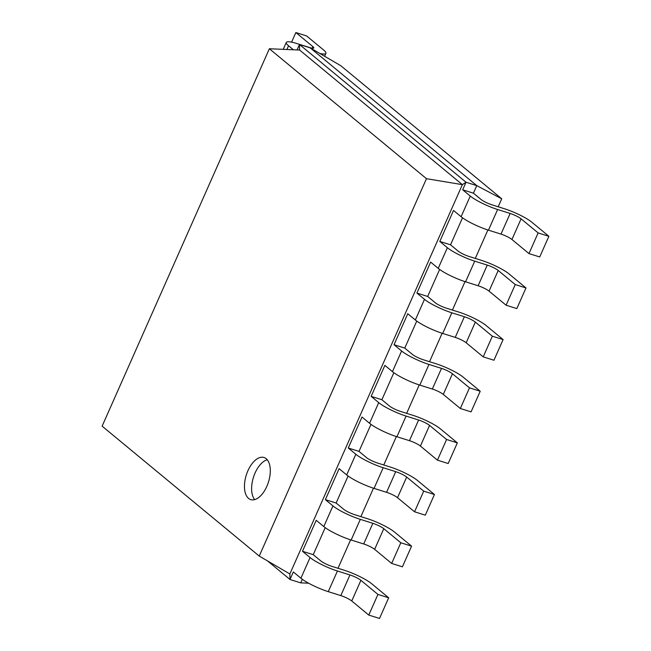 <?xml version="1.0" encoding="UTF-8"?>
<svg xmlns="http://www.w3.org/2000/svg" width="651" height="651" viewBox="0 0 651 651"><rect width="100%" height="100%" fill="white"/><g stroke="black" fill="none" stroke-linecap="round" stroke-linejoin="round"><path stroke-width="0.98" d="M337.999 568.274L350.596 539.842M360.882 516.634L373.479 488.201M383.764 464.993L396.361 436.561M406.647 413.344L419.252 384.912M429.538 361.704L442.135 333.271M452.421 310.063L465.017 281.631M475.303 258.423L487.9 229.99M498.186 206.782L501.726 198.799L340.831 65.735L310.21 47.865L299.468 44.488L297.059 49.924M501.726 198.799L476.768 185.625L310.21 47.865M473.423 193.176L480.999 199.434A8.829 1.571 23.9 0 0 491.944 204.813L504.468 208.759A22.077 3.93 -156.1 0 1 531.834 222.211L548.874 236.297L538.133 232.92L521.093 218.834A8.829 1.571 23.9 0 0 510.148 213.455L497.616 209.516A22.077 3.93 -156.1 0 1 470.258 196.057L462.682 189.799L473.423 193.176L476.768 185.625L466.026 182.247L299.468 44.488L299.598 50.029L269.368 48.76L102.126 426.153L259.236 556.084L426.47 178.691L269.368 48.76M450.541 244.817L458.109 251.074A8.829 1.571 23.9 0 0 469.054 256.461L481.585 260.4A22.077 3.93 -156.1 0 1 508.952 273.851L525.984 287.945L515.242 284.568L498.21 270.474A8.829 1.571 23.9 0 0 487.265 265.095L474.734 261.157A22.077 3.93 -156.1 0 1 447.367 247.697L439.799 241.44L450.541 244.817L462.511 217.8M427.658 296.457L435.226 302.715A8.829 1.571 23.9 0 0 446.171 308.102L458.703 312.041A22.077 3.93 -156.1 0 1 486.069 325.492L503.101 339.586L492.359 336.209L475.328 322.115A8.829 1.571 23.9 0 0 464.383 316.736L451.851 312.797A22.077 3.93 -156.1 0 1 424.485 299.338L416.917 293.08L427.658 296.457L439.628 269.441M404.767 348.098L412.343 354.364A8.829 1.571 23.9 0 0 423.288 359.743L435.82 363.681A22.077 3.93 -156.1 0 1 463.178 377.141L480.218 391.227L469.477 387.85L452.445 373.764A8.829 1.571 23.9 0 0 441.5 368.376L428.968 364.438A22.077 3.93 -156.1 0 1 401.602 350.987L394.034 344.721L404.767 348.098L416.746 321.081M381.885 399.738L389.461 406.004A8.829 1.571 23.9 0 0 400.406 411.383L412.937 415.322A22.077 3.93 -156.1 0 1 440.296 428.781L457.336 442.867L446.594 439.49L429.554 425.404A8.829 1.571 23.9 0 0 418.609 420.017L406.086 416.079A22.077 3.93 -156.1 0 1 378.719 402.627L371.143 396.361L381.885 399.738L393.855 372.722M359.002 451.379L366.57 457.645A8.829 1.571 23.9 0 0 377.515 463.024L390.047 466.962A22.077 3.93 -156.1 0 1 417.413 480.422L434.445 494.508L423.711 491.131L406.672 477.045A8.829 1.571 23.9 0 0 395.727 471.666L383.195 467.719A22.077 3.93 -156.1 0 1 355.837 454.268L348.261 448.002L359.002 451.379L370.972 424.371M336.119 503.02L343.687 509.285A8.829 1.571 23.9 0 0 354.632 514.664L367.164 518.611A22.077 3.93 -156.1 0 1 394.53 532.062L411.562 546.148L400.821 542.771L383.789 528.685A8.829 1.571 23.9 0 0 372.844 523.306L360.312 519.36A22.077 3.93 -156.1 0 1 332.946 505.908L325.378 499.651L336.119 503.02L348.09 476.011M313.237 554.668L320.805 560.926A8.829 1.571 23.9 0 0 331.75 566.313L344.281 570.252A22.077 3.93 -156.1 0 1 371.648 583.703L388.68 597.797L377.938 594.42L360.906 580.326A8.829 1.571 23.9 0 0 349.961 574.947L337.43 571.008A22.077 3.93 -156.1 0 1 310.063 557.549L302.495 551.291L313.237 554.668L325.207 527.652M308.631 583.198L300.738 582.873L302.316 579.292M300.738 582.873L289.996 579.496L293.341 571.944L300.908 578.21A22.077 3.93 -156.1 0 0 328.275 591.661L340.807 595.6A8.829 1.571 23.9 0 1 351.752 600.987L368.783 615.073L379.525 618.45L388.68 597.797M462.682 189.799L466.026 182.247L462.373 184.656L299.598 50.029M302.495 551.291L316.223 520.304L323.791 526.561A22.077 3.93 -156.1 0 0 351.158 540.021L363.689 543.959A8.829 1.571 23.9 0 1 374.634 549.346L391.666 563.432L402.408 566.809L411.562 546.148M439.799 241.44L453.527 210.452L461.103 216.718A22.077 3.93 -156.1 0 0 488.47 230.169L500.993 234.108A8.829 1.571 23.9 0 1 511.938 239.495L528.978 253.581L539.72 256.958L548.874 236.297M325.378 499.651L339.106 468.663L346.682 474.921A22.077 3.93 -156.1 0 0 374.04 488.38L386.572 492.319A8.829 1.571 23.9 0 1 397.517 497.698L414.557 511.792L425.29 515.169L434.445 494.508M416.917 293.08L430.645 262.093L438.221 268.358A22.077 3.93 -156.1 0 0 465.579 281.81L478.111 285.748A8.829 1.571 23.9 0 1 489.056 291.135L506.096 305.221L516.829 308.598L525.984 287.945M348.261 448.002L361.997 417.022L369.565 423.28A22.077 3.93 -156.1 0 0 396.931 436.74L409.455 440.678A8.829 1.571 23.9 0 1 420.408 446.057L437.439 460.151L448.181 463.528L457.336 442.867M394.034 344.721L407.762 313.733L415.33 319.999A22.077 3.93 -156.1 0 0 442.696 333.45L455.228 337.397A8.829 1.571 23.9 0 1 466.173 342.776L483.205 356.862L493.946 360.239L503.101 339.586M371.143 396.361L384.879 365.382L392.447 371.64A22.077 3.93 -156.1 0 0 419.814 385.099L432.345 389.038A8.829 1.571 23.9 0 1 443.29 394.416L460.322 408.502L471.064 411.88L480.218 391.227M267.585 560.959L289.996 579.496L289.866 573.954L462.373 184.656L426.47 178.691M319.82 53.472A22.077 3.93 23.9 0 0 325.915 53.333A22.077 3.93 23.9 0 0 323.628 50.013L306.597 35.927L295.855 32.55L312.895 46.636A8.829 1.571 -156.1 0 1 313.806 47.962A8.829 1.571 -156.1 0 1 309.518 47.515L296.986 43.576A22.077 3.93 23.9 0 0 286.269 42.461A22.077 3.93 23.9 0 0 288.548 45.773L293.373 49.769M289.866 573.954L259.236 556.084M377.938 594.42L368.783 615.073M538.133 232.92L528.978 253.581M400.821 542.771L391.666 563.432M515.242 284.568L506.096 305.221M423.711 491.131L414.557 511.792M492.359 336.209L483.205 356.862M446.594 439.49L437.439 460.151M469.477 387.85L460.322 408.502M291.599 42.16L295.855 32.55M266.178 458.695A22.077 11.637 -72.5 0 0 264.005 457.498A22.077 11.637 -72.5 0 0 246.281 475.067A22.077 11.637 -72.5 0 0 250.757 499.618A22.077 11.637 -72.5 0 0 267.716 484.246A22.077 11.637 -72.5 0 0 266.178 458.695M267.227 459.744A22.077 11.637 -72.5 0 0 253.442 477.321A22.077 11.637 -72.5 0 0 254.687 499.618M310.063 557.549L300.908 578.21M337.43 571.008L328.275 591.661M349.961 574.947L340.807 595.6M360.906 580.326L351.752 600.987M470.258 196.057L461.103 216.718M497.616 209.516L488.47 230.169M510.148 213.455L500.993 234.108M521.093 218.834L511.938 239.495M332.946 505.908L323.791 526.561M360.312 519.36L351.158 540.021M372.844 523.306L363.689 543.959M383.789 528.685L374.634 549.346M447.367 247.697L438.221 268.358M474.734 261.157L465.579 281.81M487.265 265.095L478.111 285.748M498.21 270.474L489.056 291.135M355.837 454.268L346.682 474.921M383.195 467.719L374.04 488.38M395.727 471.666L386.572 492.319M406.672 477.045L397.517 497.698M424.485 299.338L415.33 319.999M451.851 312.797L442.696 333.45M464.383 316.736L455.228 337.397M475.328 322.115L466.173 342.776M378.719 402.627L369.565 423.28M406.086 416.079L396.931 436.74M418.609 420.017L409.455 440.678M429.554 425.404L420.408 446.057M401.602 350.987L392.447 371.64M428.968 364.438L419.814 385.099M441.5 368.376L432.345 389.038M452.445 373.764L443.29 394.416M286.904 49.5L288.548 45.773M312.211 48.182L312.895 46.636M286.269 42.461L283.218 49.346M325.915 53.333L324.613 56.271"/></g></svg>
